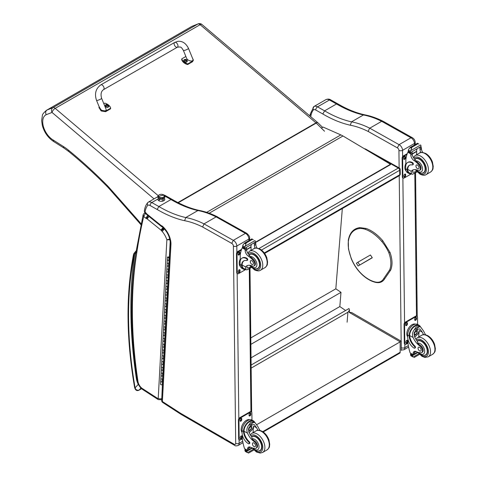 <?xml version="1.0" encoding="UTF-8"?>
<svg xmlns="http://www.w3.org/2000/svg" width="477" height="477" viewBox="0 0 477 477"><rect width="100%" height="100%" fill="white"/><g stroke="black" fill="none" stroke-linecap="round" stroke-linejoin="round"><path stroke-width="0.72" d="M371.595 153.016L398.349 168.041A1.83 1.073 -60.7 0 1 399.261 167.952L365.62 149.057A1.83 1.073 119.3 0 0 364.935 149.039M400.197 169.526A1.83 1.043 179.3 0 1 399.66 170.277L399.714 174.785A1.83 1.043 -0.7 0 0 400.251 174.039L400.197 169.526A1.83 1.83 0 0 0 399.261 167.952M264.288 252.971L399.714 174.785A1.83 1.055 60 0 1 399.332 175.643A1.83 1.83 0 0 0 400.251 174.039M258.91 248.547L398.349 168.041A1.83 1.055 60 0 1 399.66 170.277L261.474 250.055M251.111 365.048L348.979 308.547L349.504 310.175L347.912 312.244L347.101 322.208M251.146 368.107L347.912 312.244M342.325 208.556L335.826 288.818L340.983 292.329L339.833 306.562L345.61 310.491M251.027 357.828L339.833 306.562M250.872 344.352L340.983 292.329M250.795 337.913L335.826 288.818M399.786 353.141L400.167 352.3A1.83 1.055 60 0 1 399.792 353.141L263.215 431.989M256.888 424.572L400.173 341.848L349.057 312.292L351.65 312.548L401.246 341.228L400.173 341.848L400.167 352.3L262.726 431.655M397.347 147.852L399.064 144.656L369.764 128.188L369.103 129.142L368.262 131.497L397.347 147.852A2.015 1.163 60 0 1 398.933 150.374L399.136 167.88M412.241 137.656L383.168 121.307L381.672 121.313L410.971 137.787L399.064 144.656A4.573 2.641 -120 0 1 402.552 150.35A2.564 1.461 179.3 0 1 398.933 150.374M412.217 137.638C414.06 138.688 415.062 140.286 415.211 142.426L415.211 142.426A2.564 1.461 -0.6 0 1 414.459 143.476A4.573 2.641 60 0 0 410.971 137.787L412.271 137.668M381.672 121.313L369.764 128.188A101.19 58.421 -120 0 0 351.525 121.85L363.432 114.975L364.523 114.784C355.872 112.864 346.964 109.215 337.805 103.849L336.518 103.968A125.218 72.295 -120 0 0 363.432 114.975A101.19 58.421 60 0 1 381.654 121.319M310.7 116.662A583.413 336.834 60 0 1 310.998 115.494A24.887 14.37 60 0 1 313.52 109.746A4.758 2.749 60 0 1 315.744 110.014L322.804 113.985A127.782 73.774 -120 0 0 350.273 125.207L351.525 121.85A125.218 72.295 60 0 1 324.61 110.843L336.518 103.968L329.434 99.991A2.564 1.497 -60.7 0 1 330.716 99.866L337.788 103.837M310.998 115.494L310.318 113.848M313.52 109.746C312.781 108.374 312.918 107.307 313.932 106.544L313.932 106.544A7.322 4.227 -120 0 0 313.932 106.544L325.845 99.669A7.322 4.227 60 0 1 325.845 99.669A7.322 4.227 60 0 1 329.434 99.991L317.527 106.866A2.564 1.497 119.3 0 0 315.744 110.014M310.3 113.925L313.932 106.55A7.322 4.227 -120 0 1 317.527 106.866L324.61 110.843L322.804 113.985M313.944 106.538L325.839 99.675C327.621 98.87 329.243 98.936 330.716 99.866M164.16 198.223A3.428 1.956 179.3 0 1 164.792 199.338A3.428 1.956 179.3 0 1 161.387 201.33A3.428 1.956 179.3 0 1 157.935 199.416A3.428 1.956 179.3 0 1 158.024 198.957L158.549 198.295M148.204 202.23L157.672 196.762L148.192 202.236A7.322 4.227 -120 0 0 148.192 202.236L148.186 202.242C147.232 202.958 147.107 203.959 147.804 205.253A4.907 2.832 60 0 1 150.1 205.527L157.166 209.492L158.865 206.535L170.981 199.541L172.197 199.422C181.355 204.794 190.263 208.443 198.927 210.363L197.895 210.548A101.19 58.421 60 0 1 216.117 216.892M216.135 216.886L245.434 233.354A2.415 1.413 -60.7 0 1 246.633 233.235L217.268 216.802L216.135 216.886L204.019 223.88L202.618 227.01L231.703 243.359L233.325 240.348L204.019 223.88A101.19 58.421 -120 0 0 185.786 217.542L197.895 210.548A125.218 72.295 -120 0 1 170.981 199.541L164.869 196.107M245.434 233.354A4.573 2.641 60 0 1 248.922 239.043A2.415 1.377 -0.6 0 0 249.632 238.059L249.632 238.059C249.912 236.83 248.911 235.221 246.627 233.229A2.415 1.503 116 0 0 245.434 233.354L233.325 240.348A4.573 2.641 -120 0 1 236.813 246.037A2.415 1.377 179.3 0 1 233.396 246.066L235.698 443.354A2.158 1.246 60 0 1 234.171 444.254L180.807 413.404A21.376 12.342 60 0 1 179.525 412.599A2.415 1.395 -120 0 0 179.483 412.569L162.383 401.503A2.415 1.306 122.9 0 0 162.782 402.54L179.877 413.613A2.415 1.306 -57.1 0 1 179.483 412.569M170.951 244.433A16.14 9.319 -120 0 0 162.466 226.259L162.615 227.118C167.564 231.983 170.104 237.397 170.247 243.348L170.951 244.433L162.383 401.503A2.415 1.479 -176.9 0 1 161.679 400.382L161.679 400.382A2.415 2.415 0 0 0 162.782 402.54M170.247 243.348L161.679 400.382M162.466 226.259A3.75 2.164 -120 0 0 161.244 225.621A1.109 0.638 60 0 1 161.238 225.615A4.621 2.665 60 0 1 161.059 225.472L147.065 214.149A4.621 2.665 60 0 1 146.797 213.94A0.775 0.447 60 0 1 146.761 213.911A0.775 0.447 60 0 1 146.755 213.905A4.144 2.391 -120 0 0 145.431 212.474L144.352 211.257L145.026 212.879L145.086 212.187A25.037 14.453 60 0 1 147.804 205.253M144.352 211.257C144.71 207.763 145.855 204.871 147.781 202.576L148.186 202.242A7.322 4.227 -120 0 1 151.787 202.558L158.024 198.957M145.431 212.474L146.564 214.435L145.61 213.356M157.166 209.492A127.633 73.691 -120 0 0 184.599 220.708L185.786 217.542A125.218 72.295 60 0 1 158.865 206.535L151.787 202.558A2.415 1.413 119.3 0 0 150.1 205.527M162.615 227.118L161.655 226.635M161.244 225.621L161.93 226.843M161.238 225.615L161.47 226.539M147.065 214.149L147.315 215.085L146.564 214.435M146.797 213.94L146.988 214.835M146.755 213.905L146.558 214.423M144.197 213.231A1.83 1.055 60 0 1 144.221 213.219L143.172 214.656L143.738 216.522L145.396 213.481A1.83 1.055 60 0 0 144.221 213.213L144.936 212.802M136.75 253.013L136.076 251.653C129.81 291.036 130.221 334.127 137.304 380.938A2.415 1.103 -8.7 0 0 137.984 381.558A438.631 253.245 60 0 1 136.75 253.013A583.556 336.917 60 0 1 143.738 216.522L145.759 218.162A3.911 2.26 -120 0 0 146.564 218.681L147.906 215.515M170.176 238.995L166.872 239.782L170.289 239.782M146.564 218.681A1.795 1.037 60 0 1 146.785 218.693A0.894 0.519 60 0 1 147.095 218.86A0.9 0.519 60 0 1 147.143 218.901L160.999 230.117L163.027 227.38M147.143 218.901L149.206 216.188M160.999 230.117A1.115 0.644 60 0 1 161.101 230.206L163.253 227.565M161.101 230.206A0.733 0.423 60 0 1 161.25 230.355L163.76 228.089M161.25 230.355A0.578 0.334 60 0 1 161.435 230.683L164.207 228.698A2.993 1.729 -120 0 0 164.177 228.668M147.81 215.443L145.759 218.162M161.435 230.683A3.709 2.141 -120 0 0 162.198 231.464L164.434 228.882M146.785 218.693L147.989 215.532M147.095 218.86L149.128 216.123M137.06 379.316L136.494 379.364L137.102 379.603M136.523 250.89C135.182 252.238 134.556 253.359 134.639 254.241L135.832 253.186M141.568 388.672L139.153 390.061C137.221 390.603 135.867 389.876 135.104 387.879A1.83 0.805 170.2 0 1 134.597 387.443L134.597 387.443C135.367 390.264 136.833 391.176 138.998 390.192A1.83 1.055 60 0 1 138.998 390.192L141.591 388.689M134.138 255.165A1.83 1.348 -159.6 0 1 133.715 253.782L133.488 254.593A1.83 1.246 11 0 0 133.989 255.69A5.491 3.172 60 0 1 134.138 255.165A7.865 4.543 60 0 1 134.639 254.241A441.046 254.64 -120 0 0 136.494 379.364A15.508 8.956 -120 0 0 138.247 384.379L138.36 384.343M133.989 255.69A388.892 224.53 60 0 0 135.104 387.879L138.247 384.379L138.694 385.005M255.201 242.739L390.46 164.648L390.454 164.273L342.981 135.981L209.182 213.225M342.981 135.981A29.282 16.904 60 0 0 340.834 134.902L323.15 127.103L321.373 128.128M390.454 164.273L254.873 242.554L255.422 242.865L254.646 242.662M322.631 127.407L317.938 122.804A3.661 1.3 134.4 0 0 316.227 123.09L324.533 131.229M192.189 26.223L191.492 26.581A18.609 10.744 60 0 1 191.992 26.324L197.883 24.005A3.661 2.975 -111.5 0 1 198.211 23.85L191.992 26.324L47.056 110.002C45.583 111.099 45.291 112.673 46.168 114.73L52.023 112.429A3.661 2.975 -111.5 0 1 52.947 107.683L47.056 110.002A18.609 10.744 -120 0 0 46.555 110.259C43.651 112.757 42.256 114.522 42.37 115.541L41.636 120.717L42.358 125.624C44.385 132.642 48.207 137.972 53.823 141.627L64.085 148.144A3.661 2.003 -57.6 0 1 63.459 146.552L53.138 139.994L53.794 141.609M317.938 122.804A3.661 3.661 0 0 0 317.742 122.625L201.914 24.464A3.661 1.574 130.3 0 0 200.137 24.685L315.965 122.851A3.661 1.574 -49.7 0 1 317.742 122.625A3.661 1.574 -49.7 0 1 317.843 122.732M197.883 24.005A3.661 2.111 60 0 1 200.137 24.685L55.201 108.362A3.661 2.111 -120 0 0 52.947 107.683L197.883 24.005M158.137 195.6L55.201 108.362A3.661 1.574 130.3 0 0 52.023 112.429L154.023 198.867M141.085 223.785L139.171 221.543L138.992 222.443L109.09 188.588A3.661 0.99 -41.5 0 1 109.245 187.658A32.943 19.02 -120 0 0 107.408 185.69A359.741 207.698 -120 0 0 68.569 150.243A47.581 27.469 -120 0 0 63.459 146.552M411.132 173.837A8.3 4.859 -60.7 0 1 408.974 173.503A8.3 4.859 -60.7 0 1 407.197 170.164L407.74 169.854A7.531 4.406 -60.7 0 0 409.355 172.835L412.492 174.296L416.94 171.726M411.418 173.998L411.18 171.291A12.76 7.364 60 0 1 412.414 170.217A12.76 7.364 60 0 1 417.822 170.349A4.031 2.331 60 0 0 419.533 170.39A4.031 2.331 60 0 0 418.484 164.356L419.152 163.969A4.031 2.331 60 0 1 420.207 170.003L419.533 170.39M413.183 169.872A12.76 7.364 -120 0 0 412.629 170.45L412.617 172.316L415.151 171.929L416.343 171.052M407.197 170.164L407.185 169.663A10.375 5.986 -120 0 1 409.326 165.31A10.375 5.986 -120 0 1 412.247 164.935A1.151 0.662 -120 0 0 412.569 164.893A1.151 0.662 -120 0 0 412.742 163.963A1.151 0.662 -120 0 0 411.985 162.949A8.98 5.187 -120 0 0 407.579 162.556A8.98 5.187 -120 0 0 405.718 166.765L405.742 168.852A8.3 4.859 119.3 0 0 407.549 172.704L408.974 173.503M412.492 174.296L417.077 171.869M405.897 165.048L405.838 159.95A38.905 22.461 60 0 1 407.835 152.246L408.211 151.775M418.484 164.356A20.177 11.651 60 0 0 413.911 160.451A4.704 2.719 60 0 1 410.822 155.114A25.937 14.972 60 0 1 410.78 153.904A0.912 0.555 -59 0 1 410.78 153.856L410.804 152.431M410.78 153.856L412.229 153.022A0.865 0.501 -120 0 0 411.669 152.008M410.19 152.861L408.127 151.459A3.083 1.777 -120 0 0 408.211 151.06L408.55 149.432L410.244 147.471L411.562 147.476L411.681 148.275L410.739 150.66L420.636 144.948L421.012 145.873A3.083 1.777 -120 0 0 421.108 146.367L410.19 152.861L421.108 146.367M417.482 143.291L418.919 144.096M407.579 162.556L408.121 162.24A8.98 5.187 60 0 1 412.527 162.639A1.151 0.662 60 0 1 413.285 163.647A1.151 0.662 60 0 1 413.112 164.577L412.569 164.893M407.74 169.854L407.728 169.353A10.375 5.986 60 0 1 409.606 165.167M412.265 154.065L416.761 151.465A49.179 28.393 -120 0 0 416.606 154.745M416.433 151.281L416.761 151.465M412.247 153.809L416.403 151.406A34.875 20.135 -120 0 1 417.047 148.902M412.229 153.022A25.937 14.972 -120 0 0 412.277 154.28A4.704 2.719 -120 0 0 414.972 159.33L415.813 160.934A20.177 11.651 60 0 1 419.152 163.969M408.211 151.06L410.142 152.145L410.739 150.66M405.474 164.392L405.873 163.349M410.142 152.145A3.083 1.777 -120 0 0 410.238 152.646M417.512 143.243L409.94 147.62L411.681 148.275M420.851 152.533A4.704 2.719 -120 0 1 420.028 149.802A25.937 14.972 -120 0 1 419.981 148.544L421.429 147.709A0.912 0.519 -62.5 0 1 421.429 147.751A25.937 14.972 -120 0 0 421.477 148.961A4.704 2.719 -120 0 0 422.747 152.443M421.429 147.709L420.285 147.029M419.981 148.544A0.865 0.501 -120 0 0 419.42 147.53M406.118 170.975A7.531 4.406 -60.7 0 1 404.86 167.737A7.531 4.406 -60.7 0 1 405.879 163.414M411.275 173.914L404.174 178.016A1.83 1.073 -60.7 0 1 403.262 178.106A1.83 1.073 -60.7 0 1 402.862 177.259L402.642 158.453A1.83 1.073 -60.7 0 1 403.918 156.206L406.97 154.441M405.683 174.683L405.688 175.435A1.258 0.733 -60.7 0 1 405.152 176.705A1.258 0.733 -60.7 0 1 404.186 177.05A1.258 0.733 -60.7 0 1 403.912 176.466L403.9 175.715A1.258 0.733 -60.7 0 1 404.436 174.445A1.258 0.733 -60.7 0 1 405.408 174.099A1.258 0.733 -60.7 0 1 405.683 174.683L405.164 174.391L405.17 175.148A1.258 0.733 -60.7 0 1 403.977 176.812M405.474 157.011L405.486 157.762A1.258 0.733 -60.7 0 1 404.949 159.032A1.258 0.733 -60.7 0 1 403.977 159.372A1.258 0.733 -60.7 0 1 403.703 158.787L403.697 158.036A1.258 0.733 -60.7 0 1 404.228 156.766A1.258 0.733 -60.7 0 1 405.2 156.426A1.258 0.733 -60.7 0 1 405.474 157.011L404.955 156.718L404.967 157.47A1.258 0.733 -60.7 0 1 403.769 159.133M403.262 178.106L402.743 177.82A1.83 1.073 -60.7 0 1 402.344 176.967L402.123 158.167A1.83 1.073 -60.7 0 1 403.399 155.913L407.233 153.701M405.098 174.051A1.258 0.733 -60.7 0 1 405.164 174.391M404.89 156.373A1.258 0.733 -60.7 0 1 404.955 156.718M421.823 173.187A8.234 4.752 -120 0 0 423.725 172.823A8.234 4.752 -120 0 0 423.725 163.313A8.234 4.752 -120 0 0 415.491 158.561A8.234 4.752 -120 0 0 414.769 159.163M417.47 165.108A2.194 1.27 -120 0 0 416.391 165.012A2.194 1.27 -120 0 0 416.391 167.546A2.194 1.27 -120 0 0 418.591 168.816A2.194 1.27 -120 0 0 418.925 167.039A2.194 1.27 -120 0 0 417.47 165.108M423.588 334.657A12.76 7.364 60 0 1 422.318 332.195L419.927 328.975L416.981 329.136L414.406 332.314L414.567 336.673A12.76 7.364 60 0 0 417.387 341.401L417.769 343.196A12.76 7.364 60 0 0 420.547 345.587L419.873 345.974A12.76 7.364 60 0 1 413.118 337.507C412.045 334.675 412.444 332.081 414.304 329.72L416.135 326.983L419.527 326.703L414.304 329.72M419.527 326.703L420.738 327.079L423.773 331.36A12.76 7.364 -120 0 0 425.669 334.818M407.996 343.148L406.112 344.239A1.83 1.073 -60.7 0 1 405.2 344.328A1.83 1.073 -60.7 0 1 404.8 343.482L404.579 324.676A1.83 1.073 -60.7 0 1 405.855 322.422L416.212 316.448A1.83 1.073 -60.7 0 1 417.125 316.358A1.83 1.073 -60.7 0 1 417.524 317.205L417.608 324.443A8.3 4.859 119.3 0 0 411.216 326.697A8.3 4.859 119.3 0 0 407.68 335.075L407.704 337.161A8.98 5.187 -120 0 0 414.143 348.115A1.151 0.662 -120 0 0 414.71 348.162A1.151 0.662 -120 0 0 414.364 346.397A10.375 5.986 -120 0 1 409.123 335.886L407.68 335.075M414.71 348.162L415.252 347.846A1.151 0.662 60 0 0 414.907 346.087A10.375 5.986 60 0 1 409.665 335.569L409.665 335.033L409.123 335.349L409.123 335.886M409.123 335.349A8.3 4.859 -60.7 0 1 412.849 327.282A8.3 4.859 -60.7 0 1 419.044 325.248A8.3 4.859 -60.7 0 1 420.452 326.918M414.948 351.293A4.704 2.719 60 0 0 414.591 352.658A25.937 14.972 60 0 0 414.573 353.88A0.865 0.501 60 0 1 414.394 354.28L413.148 355.001L410.178 353.016A38.905 22.461 60 0 1 407.972 342.957L407.924 339.105M418.878 353.737L413.148 357.046L412.522 355.979A3.083 1.777 60 0 1 412.605 355.586L410.542 354.184L411.108 353.856M410.542 354.184L410.494 354.399A3.083 1.777 60 0 1 410.59 354.894L410.959 355.818L413.148 357.046M409.665 335.033A7.531 4.406 -60.7 0 1 413.064 327.747A7.531 4.406 -60.7 0 1 418.669 325.922L420.738 327.079M418.74 336.965A49.179 28.393 60 0 1 419.355 330.525L417.798 334.127L414.746 337.066M417.411 328.915A5.485 3.208 -60.7 0 1 417.125 331.527M415.276 334.818A5.485 3.208 -60.7 0 1 414.257 335.778M416.123 329.762A3.661 2.141 -60.7 0 1 416.135 330.68M416.027 351.525L414.614 352.342M407.418 330.615L407.895 329.47M419.873 345.974A4.031 2.331 60 0 1 422.318 349.534A4.031 2.331 60 0 1 421.662 352.616A4.031 2.331 60 0 1 420.678 352.789A20.177 11.651 60 0 1 416.141 351.579A4.704 2.719 60 0 0 414.114 351.513A4.704 2.719 60 0 0 413.142 353.493A25.937 14.972 60 0 0 413.124 354.673A0.912 0.555 -58.8 0 0 413.124 354.715L414.573 353.88M407.704 336.84A7.531 4.406 -60.7 0 1 408.491 328.361A7.531 4.406 -60.7 0 1 415.401 324.127M405.2 344.328L404.681 344.036A1.83 1.073 -60.7 0 1 404.281 343.19L404.061 324.384A1.83 1.073 -60.7 0 1 405.343 322.136L415.694 316.156A1.83 1.073 -60.7 0 1 416.606 316.066L417.125 316.358M414.704 319.781L414.692 319.03A1.258 0.733 -60.7 0 1 415.228 317.76A1.258 0.733 -60.7 0 1 416.2 317.414A1.258 0.733 -60.7 0 1 416.475 317.998L416.481 318.749A1.258 0.733 -60.7 0 1 415.944 320.019A1.258 0.733 -60.7 0 1 414.978 320.365A1.258 0.733 -60.7 0 1 414.704 319.781M405.641 325.01L405.635 324.259A1.258 0.733 -60.7 0 1 406.171 322.989A1.258 0.733 -60.7 0 1 407.137 322.649A1.258 0.733 -60.7 0 1 407.412 323.227L407.424 323.984A1.258 0.733 -60.7 0 1 406.887 325.248A1.258 0.733 -60.7 0 1 405.915 325.594A1.258 0.733 -60.7 0 1 405.641 325.01M405.849 342.683L405.844 341.931A1.258 0.733 -60.7 0 1 406.374 340.661A1.258 0.733 -60.7 0 1 407.346 340.322A1.258 0.733 -60.7 0 1 407.62 340.906L407.626 341.657A1.258 0.733 -60.7 0 1 407.096 342.927A1.258 0.733 -60.7 0 1 406.124 343.267A1.258 0.733 -60.7 0 1 405.849 342.683M415.89 317.366A1.258 0.733 -60.7 0 1 415.956 317.712L415.962 318.463A1.258 0.733 -60.7 0 1 414.769 320.127M406.827 322.595A1.258 0.733 -60.7 0 1 406.899 322.941L406.905 323.692A1.258 0.733 -60.7 0 1 405.712 325.356M407.036 340.268A1.258 0.733 -60.7 0 1 407.102 340.614L407.114 341.365A1.258 0.733 -60.7 0 1 405.915 343.029M414.525 333.173A1.729 1.014 119.3 0 0 415.324 331.742M414.459 333.62A1.729 1.014 119.3 0 0 414.835 334.389A1.729 1.014 119.3 0 0 416.564 333.375A1.729 1.014 119.3 0 0 416.528 331.372A1.729 1.014 119.3 0 0 415.682 331.455M414.459 333.703A1.872 1.097 119.3 0 0 415.813 334.466A1.872 1.097 119.3 0 0 417.107 332.147A1.872 1.097 119.3 0 0 415.729 331.42A1.872 1.097 119.3 0 0 414.459 333.679A1.872 1.097 119.3 0 0 414.459 333.703M414.37 333.757A1.997 1.169 119.3 0 0 415.843 334.556A1.997 1.169 119.3 0 0 417.196 332.147A1.997 1.169 119.3 0 0 415.771 331.288A1.997 1.169 119.3 0 0 414.37 333.757M417.196 332.087A2.147 1.252 119.3 0 0 417.196 332.028A2.147 1.252 119.3 0 0 416.731 331.014A2.147 1.252 119.3 0 0 415.079 331.593A2.147 1.252 119.3 0 0 414.167 333.757A2.147 1.252 119.3 0 0 414.632 334.753A2.147 1.252 119.3 0 0 415.741 334.615A2.147 1.252 119.3 0 0 415.795 334.586M417.166 341.109A8.234 4.752 60 0 1 417.619 340.787A8.234 4.752 60 0 1 421.656 341.144A8.234 4.752 60 0 1 427.1 348.401A8.234 4.752 60 0 1 425.854 355.049A8.234 4.752 60 0 1 423.952 355.413M420.547 345.587A4.031 2.331 60 0 1 422.992 349.146A4.031 2.331 60 0 1 422.336 352.229L421.662 352.616M419.641 350.941A2.194 1.27 -120 0 0 420.714 351.042A2.194 1.27 -120 0 0 420.714 348.502A2.194 1.27 -120 0 0 418.52 347.238A2.194 1.27 -120 0 0 418.186 349.009A2.194 1.27 -120 0 0 419.641 350.941M245.494 269.463A8.3 4.859 -60.7 0 1 243.336 269.135A8.3 4.859 -60.7 0 1 241.553 265.796L242.101 265.48A7.531 4.406 -60.7 0 0 243.711 268.468L246.853 269.922L251.301 267.353M245.78 269.624L245.542 266.917A12.76 7.364 60 0 1 246.776 265.85A12.76 7.364 60 0 1 252.184 265.981A4.031 2.331 60 0 0 253.895 266.023A4.031 2.331 60 0 0 252.84 259.989L253.514 259.595A4.031 2.331 60 0 1 254.569 265.635L253.895 266.023M247.545 265.504A12.76 7.364 -120 0 0 246.991 266.083L246.979 267.949L249.507 267.561L250.705 266.679M241.553 265.796L241.547 265.295A10.375 5.986 -120 0 1 243.687 260.943A10.375 5.986 -120 0 1 246.603 260.561A1.151 0.662 -120 0 0 246.931 260.52A1.151 0.662 -120 0 0 247.104 259.595A1.151 0.662 -120 0 0 246.347 258.582A8.98 5.187 -120 0 0 241.94 258.188A8.98 5.187 -120 0 0 240.08 262.398L240.104 264.485A8.3 4.859 119.3 0 0 241.911 268.336L243.336 269.135M246.853 269.922L251.439 267.496M240.259 260.675L240.199 255.583A38.905 22.461 60 0 1 242.197 247.879L242.572 247.408M252.84 259.989A20.177 11.651 60 0 0 248.273 256.083A4.704 2.719 60 0 1 245.184 250.747A25.937 14.972 60 0 1 245.142 249.531A0.912 0.555 -59 0 1 245.142 249.489L245.166 248.064M245.142 249.489L246.591 248.654A0.865 0.501 -120 0 0 246.031 247.635M244.552 248.487L242.483 247.086A3.083 1.777 -120 0 0 242.572 246.692L242.912 245.065L244.6 243.097L245.923 243.109L246.043 243.908L245.1 246.293L254.998 240.575L255.374 241.505A3.083 1.777 -120 0 0 255.469 242L244.552 248.487L255.469 242M251.838 238.923L253.281 239.728M241.94 258.188L242.483 257.872A8.98 5.187 60 0 1 246.889 258.266A1.151 0.662 60 0 1 247.646 259.279A1.151 0.662 60 0 1 247.474 260.209L246.931 260.52M242.101 265.48L242.089 264.979A10.375 5.986 60 0 1 243.968 260.8M246.621 249.698L251.123 247.098A49.179 28.393 -120 0 0 250.968 250.377M250.789 246.913L251.123 247.098M246.609 249.435L250.765 247.038A34.875 20.135 -120 0 1 251.409 244.534M246.591 248.654A25.937 14.972 -120 0 0 246.633 249.906A4.704 2.719 -120 0 0 249.334 254.962L250.175 256.566A20.177 11.651 60 0 1 253.514 259.595M242.572 246.692L244.504 247.778L245.1 246.293M239.836 260.025L240.235 258.981M244.504 247.778A3.083 1.777 -120 0 0 244.6 248.273M251.874 238.876L244.302 243.246L246.043 243.908M255.207 248.165A4.704 2.719 -120 0 1 254.39 245.434A25.937 14.972 -120 0 1 254.342 244.176L255.791 243.342A0.912 0.519 -62.5 0 1 255.791 243.383A25.937 14.972 -120 0 0 255.839 244.594A4.704 2.719 -120 0 0 257.109 248.076M255.791 243.342L255.422 242.865M254.342 244.176A0.865 0.501 -120 0 0 253.782 243.163M240.48 266.607A7.531 4.406 -60.7 0 1 239.221 263.37A7.531 4.406 -60.7 0 1 240.235 259.047M245.637 269.547L238.536 273.649A1.83 1.073 -60.7 0 1 237.618 273.738A1.83 1.073 -60.7 0 1 237.224 272.892L237.003 254.086A1.83 1.073 -60.7 0 1 238.279 251.838L241.332 250.073M240.044 270.316L240.05 271.067A1.258 0.733 -60.7 0 1 239.514 272.337A1.258 0.733 -60.7 0 1 238.542 272.677A1.258 0.733 -60.7 0 1 238.273 272.093L238.261 271.341A1.258 0.733 -60.7 0 1 238.798 270.071A1.258 0.733 -60.7 0 1 239.77 269.732A1.258 0.733 -60.7 0 1 240.044 270.316L239.526 270.024L239.532 270.775A1.258 0.733 -60.7 0 1 238.339 272.439M239.836 252.643L239.842 253.394A1.258 0.733 -60.7 0 1 239.311 254.664A1.258 0.733 -60.7 0 1 238.339 255.004A1.258 0.733 -60.7 0 1 238.065 254.42L238.059 253.669A1.258 0.733 -60.7 0 1 238.589 252.399A1.258 0.733 -60.7 0 1 239.561 252.059A1.258 0.733 -60.7 0 1 239.836 252.643L239.317 252.351L239.329 253.102A1.258 0.733 -60.7 0 1 238.13 254.766M237.618 273.738L237.105 273.446A1.83 1.073 -60.7 0 1 236.705 272.6L236.485 253.794A1.83 1.073 -60.7 0 1 237.761 251.546L241.589 249.334M239.454 269.678A1.258 0.733 -60.7 0 1 239.526 270.024M239.251 252.005A1.258 0.733 -60.7 0 1 239.317 252.351M256.185 268.819A8.234 4.752 -120 0 0 258.087 268.456A8.234 4.752 -120 0 0 258.087 258.945A8.234 4.752 -120 0 0 249.853 254.187A8.234 4.752 -120 0 0 249.125 254.79M251.832 260.74A2.194 1.27 -120 0 0 250.753 260.645A2.194 1.27 -120 0 0 250.753 263.179A2.194 1.27 -120 0 0 252.953 264.449A2.194 1.27 -120 0 0 253.281 262.672A2.194 1.27 -120 0 0 251.832 260.74M257.95 430.29A12.76 7.364 60 0 1 256.68 427.827L254.283 424.608L251.343 424.768L248.767 427.941L248.928 432.299A12.76 7.364 60 0 0 251.749 437.033L252.13 438.828A12.76 7.364 60 0 0 254.909 441.219L254.235 441.607A12.76 7.364 60 0 1 247.48 433.14C246.406 430.308 246.8 427.714 248.666 425.353L250.497 422.616L253.889 422.336L248.666 425.353M253.889 422.336L255.094 422.711L258.129 426.987A12.76 7.364 -120 0 0 260.031 430.451M249.066 443.795L249.614 443.479A1.151 0.662 60 0 0 249.268 441.72A10.375 5.986 60 0 1 244.027 431.202L244.027 430.665L243.485 430.975A8.3 4.859 -60.7 0 1 247.211 422.914A8.3 4.859 -60.7 0 1 253.406 420.881L251.975 420.076A8.3 4.859 119.3 0 0 245.572 422.33A8.3 4.859 119.3 0 0 242.042 430.707L242.066 432.794A8.98 5.187 -120 0 0 248.505 443.741A1.151 0.662 -120 0 0 249.066 443.795A1.151 0.662 -120 0 0 248.726 442.03A10.375 5.986 -120 0 1 243.485 431.512L242.042 430.707M243.485 430.975L243.485 431.512M253.406 420.881A8.3 4.859 -60.7 0 1 254.807 422.55M249.31 446.925A4.704 2.719 60 0 0 248.952 448.291A25.937 14.972 60 0 0 248.934 449.507A0.865 0.501 60 0 1 248.755 449.912L247.509 450.628L244.534 448.648A38.905 22.461 60 0 1 242.334 438.584L242.286 434.738M253.233 449.37L247.509 452.679L246.883 451.612A3.083 1.777 60 0 1 246.967 451.218L244.898 449.811L245.47 449.483M244.898 449.811L244.85 450.026A3.083 1.777 60 0 1 244.951 450.526L245.321 451.451L247.509 452.679M244.027 430.665A7.531 4.406 -60.7 0 1 247.426 423.379A7.531 4.406 -60.7 0 1 253.031 421.549L255.094 422.711M253.096 432.597A49.179 28.393 60 0 1 253.716 426.158L252.16 429.759L249.107 432.699M251.773 424.548A5.485 3.208 -60.7 0 1 251.486 427.153M249.632 430.451A5.485 3.208 -60.7 0 1 248.618 431.411M250.485 425.389A3.661 2.141 -60.7 0 1 250.497 426.307M250.389 447.158L248.976 447.975M241.773 426.241L242.256 425.102M254.235 441.607A4.031 2.331 60 0 1 256.68 445.166A4.031 2.331 60 0 1 256.024 448.249A4.031 2.331 60 0 1 255.04 448.422A20.177 11.651 60 0 1 250.503 447.211A4.704 2.719 60 0 0 248.469 447.146A4.704 2.719 60 0 0 247.497 449.125A25.937 14.972 60 0 0 247.48 450.3A0.912 0.555 -58.8 0 0 247.485 450.348L248.934 449.507M242.066 432.472A7.531 4.406 -60.7 0 1 242.853 423.993A7.531 4.406 -60.7 0 1 249.757 419.76M242.352 438.78L240.474 439.866A1.83 1.073 -60.7 0 1 239.561 439.961L239.043 439.669A1.83 1.073 -60.7 0 1 238.643 438.822L238.422 420.016A1.83 1.073 -60.7 0 1 239.698 417.763L250.055 411.788A1.83 1.073 -60.7 0 1 250.968 411.699L251.486 411.985A1.83 1.073 -60.7 0 1 251.88 412.838L251.969 420.07M239.561 439.961A1.83 1.073 -60.7 0 1 239.162 439.108L238.941 420.309A1.83 1.073 -60.7 0 1 240.217 418.055L250.568 412.08A1.83 1.073 -60.7 0 1 251.486 411.985M249.06 415.407L249.054 414.656A1.258 0.733 -60.7 0 1 249.59 413.386A1.258 0.733 -60.7 0 1 250.562 413.046A1.258 0.733 -60.7 0 1 250.83 413.631L250.842 414.382A1.258 0.733 -60.7 0 1 250.306 415.652A1.258 0.733 -60.7 0 1 249.334 415.992A1.258 0.733 -60.7 0 1 249.06 415.407M240.003 420.642L239.997 419.885A1.258 0.733 -60.7 0 1 240.533 418.621A1.258 0.733 -60.7 0 1 241.499 418.275A1.258 0.733 -60.7 0 1 241.773 418.86L241.785 419.611A1.258 0.733 -60.7 0 1 241.249 420.881A1.258 0.733 -60.7 0 1 240.277 421.221A1.258 0.733 -60.7 0 1 240.003 420.642M240.211 438.315L240.199 437.564A1.258 0.733 -60.7 0 1 240.736 436.294A1.258 0.733 -60.7 0 1 241.708 435.954A1.258 0.733 -60.7 0 1 241.982 436.538L241.988 437.29A1.258 0.733 -60.7 0 1 241.451 438.56A1.258 0.733 -60.7 0 1 240.486 438.9A1.258 0.733 -60.7 0 1 240.211 438.315M250.246 412.993A1.258 0.733 -60.7 0 1 250.318 413.338L250.324 414.09A1.258 0.733 -60.7 0 1 249.131 415.753M241.189 418.228A1.258 0.733 -60.7 0 1 241.255 418.567L241.267 419.325A1.258 0.733 -60.7 0 1 240.068 420.982M241.398 435.9A1.258 0.733 -60.7 0 1 241.463 436.246L241.469 436.998A1.258 0.733 -60.7 0 1 240.277 438.661M248.887 428.799A1.729 1.014 119.3 0 0 249.686 427.374M248.821 429.252A1.729 1.014 119.3 0 0 249.197 430.015A1.729 1.014 119.3 0 0 250.926 429.008A1.729 1.014 119.3 0 0 250.89 427.004A1.729 1.014 119.3 0 0 250.037 427.082M248.821 429.336A1.872 1.097 119.3 0 0 250.175 430.099A1.872 1.097 119.3 0 0 251.468 427.78A1.872 1.097 119.3 0 0 250.091 427.052A1.872 1.097 119.3 0 0 248.821 429.312A1.872 1.097 119.3 0 0 248.821 429.336M248.732 429.383A1.997 1.169 119.3 0 0 250.204 430.188A1.997 1.169 119.3 0 0 251.558 427.774A1.997 1.169 119.3 0 0 250.133 426.921A1.997 1.169 119.3 0 0 248.732 429.383M251.558 427.72A2.147 1.252 119.3 0 0 251.558 427.66A2.147 1.252 119.3 0 0 251.093 426.641A2.147 1.252 119.3 0 0 249.435 427.225A2.147 1.252 119.3 0 0 248.523 429.389A2.147 1.252 119.3 0 0 248.994 430.379A2.147 1.252 119.3 0 0 250.103 430.248A2.147 1.252 119.3 0 0 250.151 430.218M251.528 436.741A8.234 4.752 60 0 1 251.975 436.413A8.234 4.752 60 0 1 256.018 436.777A8.234 4.752 60 0 1 261.462 444.027A8.234 4.752 60 0 1 260.215 450.682A8.234 4.752 60 0 1 258.313 451.045M254.909 441.219A4.031 2.331 60 0 1 257.353 444.773A4.031 2.331 60 0 1 256.692 447.861L256.024 448.249M253.997 446.573A2.194 1.27 -120 0 0 255.076 446.669A2.194 1.27 -120 0 0 255.076 444.135A2.194 1.27 -120 0 0 252.882 442.865A2.194 1.27 -120 0 0 252.548 444.642A2.194 1.27 -120 0 0 253.997 446.573M100.778 84.888L174.677 42.423A2.743 1.58 60.1 0 1 175.023 42.304A2.743 1.58 60.1 0 1 177.563 44.289A2.743 1.58 60.1 0 1 177.414 47.181A2.743 1.58 60.1 0 1 177.068 47.301A2.743 1.58 60.1 0 1 174.528 45.315A2.743 1.58 60.1 0 1 174.677 42.423A2.743 1.58 60.1 0 1 175.023 42.304A2.743 1.58 60.1 0 1 177.563 44.289A2.743 1.58 60.1 0 1 177.414 47.181L103.515 89.652A2.743 1.58 60.1 0 0 103.664 86.76A2.743 1.58 60.1 0 0 101.124 84.775A2.743 1.58 60.1 0 0 100.778 84.888C95.752 88.603 94.333 93.76 96.527 100.355A2.743 0.507 -22.2 0 0 97.123 100.438A2.743 0.507 -22.2 0 0 100.033 99.443A2.743 0.507 -22.2 0 0 101.607 98.28L105.948 108.899C107.408 112.119 100.826 111.23 99.669 108.046L96.527 100.355M103.807 103.652L104.69 103.145A7.549 5.235 -167.1 0 1 110.652 108.213L105.793 111.01L101.303 110.336L99.138 106.747M99.097 106.89L98.948 107.534L101.154 110.974L105.644 111.654L110.509 108.857L110.652 108.213M192.207 57.484L193.388 60.138L192.66 61.092L187.795 63.888A7.549 5.235 -167.1 0 1 181.832 58.814L185.869 56.495M183.395 50.443L186.537 58.128C187.694 61.312 194.276 62.207 192.815 58.981L188.475 48.362A2.743 0.507 157.8 0 1 186.125 49.87A2.743 0.507 157.8 0 1 183.395 50.443C180.711 46.042 180.837 47.67 180.109 46.949L177.414 47.181M181.832 58.814L181.683 59.458A7.549 5.235 12.9 0 0 187.652 64.526L192.511 61.736L193.388 60.138M187.795 63.888L187.652 64.526M108.798 106.335A1.801 1.252 -167.1 0 1 108.78 106.454A1.801 1.252 -167.1 0 1 106.747 107.271A1.801 1.252 -167.1 0 1 105.268 105.65A1.801 1.252 -167.1 0 1 105.304 105.53M105.912 104.678A1.735 1.204 -167.1 0 1 106.514 104.481L106.514 104.481A1.735 1.204 -167.1 0 1 108.166 104.857L108.166 104.857A1.735 1.204 -167.1 0 1 108.404 106.639A1.735 1.204 -167.1 0 1 105.93 106.443A1.735 1.204 -167.1 0 1 105.912 104.678M107.742 105.864A0.888 0.614 -167.1 0 0 107.88 105.781L107.933 105.805A2.337 1.485 -116.3 0 0 107.647 105.423L107.653 105.071A2.337 0.859 -46.4 0 1 107.945 104.976A0.96 0.662 12.9 0 0 107.79 104.845A2.337 1.151 126.8 0 0 107.474 104.916L106.979 104.857A2.337 1.491 -116.7 0 0 106.621 104.696L106.663 104.755A0.888 0.614 -167.1 0 0 106.538 104.821M107.575 105.65L107.653 105.071M106.621 104.696A0.96 0.662 12.9 0 0 106.46 104.785A2.337 1.198 57.2 0 1 106.8 104.964L106.788 105.31A2.337 1.145 126.5 0 0 106.449 105.62A0.96 0.662 12.9 0 0 106.604 105.751A2.337 0.871 -46.1 0 1 106.967 105.465L107.462 105.524A2.337 1.204 56.8 0 1 107.772 105.9A0.96 0.662 12.9 0 0 107.933 105.805M106.8 104.964L106.747 105.632M107.504 105.381L106.806 105.423M106.723 105.477L106.711 105.894M187.234 61.259A1.801 1.252 -167.1 0 1 187.217 61.378A1.801 1.252 -167.1 0 1 185.183 62.195A1.801 1.252 -167.1 0 1 183.711 60.573A1.801 1.252 -167.1 0 1 183.746 60.46M184.355 59.607A1.735 1.204 -167.1 0 1 184.957 59.404L184.957 59.404A1.735 1.204 -167.1 0 1 186.602 59.786L186.602 59.786A1.735 1.204 -167.1 0 1 186.841 61.563A1.735 1.204 -167.1 0 1 184.372 61.372A1.735 1.204 -167.1 0 1 184.355 59.607M186.185 60.788A0.888 0.614 -167.1 0 0 186.316 60.71L186.37 60.728A2.337 1.485 -116.3 0 0 186.084 60.346L186.09 59.995A2.337 0.859 -46.4 0 1 186.388 59.899A0.96 0.662 12.9 0 0 186.233 59.768A2.337 1.151 126.8 0 0 185.917 59.846L185.422 59.78A2.337 1.491 -116.7 0 0 185.064 59.619L185.106 59.679A0.888 0.614 -167.1 0 0 184.981 59.744M186.012 60.579L186.09 59.995M185.064 59.619A0.96 0.662 12.9 0 0 184.903 59.714A2.337 1.198 57.2 0 1 185.237 59.887L185.231 60.239A2.337 1.145 126.5 0 0 184.885 60.543A0.96 0.662 12.9 0 0 185.04 60.674A2.337 0.871 -46.1 0 1 185.41 60.388L185.905 60.454A2.337 1.204 56.8 0 1 186.209 60.823A0.96 0.662 12.9 0 0 186.37 60.728M185.237 59.887L185.189 60.555M185.947 60.311L185.249 60.352M185.159 60.4L185.154 60.817M159.068 198.605L159.085 200.441A2.29 1.3 -0.7 0 0 159.276 200.942A2.29 1.3 179.3 0 1 159.085 200.441A2.29 1.3 179.3 0 1 160.469 199.225M162.252 199.064A2.29 1.3 179.3 0 1 159.95 198.915A2.29 1.3 179.3 0 0 162.252 199.064L162.275 201.252L162.252 199.064A2.29 1.3 179.3 0 0 162.764 198.885A2.29 1.3 179.3 0 1 162.252 199.064M162.55 197.877A3.089 1.759 179.3 0 1 159.246 197.591A3.089 1.759 179.3 0 1 158.388 195.755A3.089 1.759 -0.7 0 0 159.246 197.591A3.089 1.759 -0.7 0 0 162.55 197.877A3.089 1.759 -0.7 0 0 164.249 195.683A3.089 1.759 179.3 0 1 162.55 197.877L162.693 198.903L162.55 197.877M162.502 197.544A2.969 1.693 179.3 0 1 158.352 196.029A2.969 1.693 179.3 0 1 160.147 194.449A2.969 1.693 179.3 0 1 164.297 195.964A2.969 1.693 179.3 0 1 162.502 197.544L162.502 197.544M158.364 196.172A2.969 1.693 -0.7 0 0 158.352 196.309A2.969 1.693 -0.7 0 0 162.502 197.818A2.969 1.693 -0.7 0 0 164.297 196.238A2.969 1.693 -0.7 0 0 164.285 196.101A2.969 1.693 179.3 0 1 161.345 197.967A2.969 1.693 179.3 0 1 158.364 196.172M158.597 196.691A9.152 6.928 -37.3 0 1 164.052 195.308A2.969 1.693 -0.7 0 0 160.147 194.449A2.969 1.693 -0.7 0 0 158.597 196.691A2.969 1.693 -0.7 0 0 162.502 197.544A2.969 1.693 -0.7 0 0 164.052 195.308A9.152 6.928 142.7 0 0 158.597 196.691M163.486 200.895A2.29 1.3 -0.7 0 0 163.665 200.388A2.29 1.3 179.3 0 1 163.486 200.895M168.763 265.749A0.876 0.537 -176.9 0 1 167.856 266.238A0.876 0.537 -176.9 0 1 167.01 265.653A0.876 0.537 3.1 0 0 167.534 266.184A0.876 0.537 3.1 0 0 168.506 266.1L169.019 265.802M168.864 268.694L168.345 268.992A0.876 0.537 -176.9 0 1 167.379 269.076A0.876 0.537 -176.9 0 1 166.849 268.545A0.876 0.537 3.1 0 0 167.701 269.129A0.876 0.537 3.1 0 0 168.608 268.64L168.751 265.963M168.614 268.462L168.792 265.933M168.131 277.316A0.876 0.537 -176.9 0 1 167.224 277.805A0.876 0.537 -176.9 0 1 166.378 277.22A0.876 0.537 3.1 0 0 166.902 277.751A0.876 0.537 3.1 0 0 167.874 277.668L168.387 277.375M168.232 280.267L167.719 280.559A0.876 0.537 -176.9 0 1 166.747 280.643A0.876 0.537 -176.9 0 1 166.223 280.112A0.876 0.537 3.1 0 0 167.069 280.697A0.876 0.537 3.1 0 0 167.976 280.208L168.119 277.531M167.982 280.029L168.166 277.501M167.499 288.883A0.876 0.537 -176.9 0 1 166.592 289.372A0.876 0.537 -176.9 0 1 165.746 288.788A0.876 0.537 3.1 0 0 166.276 289.318A0.876 0.537 3.1 0 0 167.242 289.235L167.761 288.943M167.6 291.835L167.087 292.127A0.876 0.537 -176.9 0 1 166.115 292.21A0.876 0.537 -176.9 0 1 165.591 291.68A0.876 0.537 3.1 0 0 166.437 292.264A0.876 0.537 3.1 0 0 167.344 291.775L167.487 289.098M167.355 291.596L167.534 289.068M166.872 300.45A0.876 0.537 -176.9 0 1 165.966 300.939A0.876 0.537 -176.9 0 1 165.114 300.355A0.876 0.537 3.1 0 0 165.644 300.886A0.876 0.537 3.1 0 0 166.61 300.808L167.129 300.51M166.968 303.402L166.455 303.7A0.876 0.537 -176.9 0 1 165.483 303.777A0.876 0.537 -176.9 0 1 164.959 303.247A0.876 0.537 3.1 0 0 165.805 303.831A0.876 0.537 3.1 0 0 166.712 303.342L166.861 300.665M166.723 303.163L166.902 300.635M166.24 312.018A0.876 0.537 -176.9 0 1 165.334 312.507A0.876 0.537 -176.9 0 1 164.487 311.922A0.876 0.537 3.1 0 0 165.012 312.453A0.876 0.537 3.1 0 0 165.984 312.375L166.497 312.077M166.342 314.969L165.823 315.267A0.876 0.537 -176.9 0 1 164.857 315.345A0.876 0.537 -176.9 0 1 164.327 314.814A0.876 0.537 3.1 0 0 165.173 315.398A0.876 0.537 3.1 0 0 166.079 314.909L166.229 312.232M166.091 314.731L166.27 312.208M165.608 323.585A0.876 0.537 -176.9 0 1 164.702 324.074A0.876 0.537 -176.9 0 1 163.855 323.489A0.876 0.537 3.1 0 0 164.38 324.02A0.876 0.537 3.1 0 0 165.352 323.943L165.865 323.644M165.71 326.536L165.191 326.834A0.876 0.537 -176.9 0 1 164.225 326.912A0.876 0.537 -176.9 0 1 163.694 326.381A0.876 0.537 3.1 0 0 164.547 326.966A0.876 0.537 3.1 0 0 165.453 326.477L165.597 323.8M165.459 326.298L165.638 323.776M164.976 335.152A0.876 0.537 -176.9 0 1 164.07 335.641A0.876 0.537 -176.9 0 1 163.223 335.057A0.876 0.537 3.1 0 0 163.748 335.587A0.876 0.537 3.1 0 0 164.72 335.51L165.233 335.212M165.078 338.104L164.565 338.402A0.876 0.537 -176.9 0 1 163.593 338.479A0.876 0.537 -176.9 0 1 163.062 337.949A0.876 0.537 3.1 0 0 163.915 338.533A0.876 0.537 3.1 0 0 164.821 338.044L164.964 335.367M164.827 337.865L165.012 335.343M164.344 346.719A0.876 0.537 -176.9 0 1 163.438 347.208A0.876 0.537 -176.9 0 1 162.591 346.624A0.876 0.537 3.1 0 0 163.122 347.155A0.876 0.537 3.1 0 0 164.088 347.077L164.607 346.779M164.446 349.671L163.933 349.969A0.876 0.537 -176.9 0 1 162.961 350.046A0.876 0.537 -176.9 0 1 162.436 349.516A0.876 0.537 3.1 0 0 163.283 350.1A0.876 0.537 3.1 0 0 164.189 349.611L164.332 346.934M164.201 349.432L164.38 346.91M163.718 358.287A0.876 0.537 -176.9 0 1 162.812 358.776A0.876 0.537 -176.9 0 1 161.959 358.191A0.876 0.537 3.1 0 0 162.49 358.722A0.876 0.537 3.1 0 0 163.456 358.644L163.975 358.346M163.814 361.238L163.301 361.536A0.876 0.537 -176.9 0 1 162.329 361.614A0.876 0.537 -176.9 0 1 161.804 361.083A0.876 0.537 3.1 0 0 162.651 361.667A0.876 0.537 3.1 0 0 163.557 361.178L163.706 358.501M163.569 361L163.748 358.477M163.086 369.86A0.876 0.537 -176.9 0 1 162.18 370.343A0.876 0.537 -176.9 0 1 161.333 369.758A0.876 0.537 3.1 0 0 161.858 370.289A0.876 0.537 3.1 0 0 162.83 370.212L163.343 369.913M163.188 372.805L162.669 373.103A0.876 0.537 -176.9 0 1 161.703 373.181A0.876 0.537 -176.9 0 1 161.172 372.65A0.876 0.537 3.1 0 0 162.019 373.235A0.876 0.537 3.1 0 0 162.925 372.752L163.074 370.069M162.937 372.567L163.116 370.045M162.454 381.427A0.876 0.537 -176.9 0 1 161.548 381.91A0.876 0.537 -176.9 0 1 160.701 381.332A0.876 0.537 3.1 0 0 161.226 381.856A0.876 0.537 3.1 0 0 162.198 381.779L162.711 381.481M162.562 384.247L162.484 381.612M162.77 375.643A0.876 0.537 -176.9 0 1 161.864 376.126A0.876 0.537 -176.9 0 1 161.017 375.542A0.876 0.537 3.1 0 0 161.542 376.073A0.876 0.537 3.1 0 0 162.514 375.995L163.027 375.697M162.872 378.589L162.353 378.887A0.876 0.537 -176.9 0 1 161.387 378.965A0.876 0.537 -176.9 0 1 160.856 378.434A0.876 0.537 3.1 0 0 161.703 379.018A0.876 0.537 3.1 0 0 162.609 378.535L162.758 375.852M162.621 378.35L162.8 375.828M163.402 364.07A0.876 0.537 -176.9 0 1 162.496 364.559A0.876 0.537 -176.9 0 1 161.643 363.975A0.876 0.537 3.1 0 0 162.174 364.506A0.876 0.537 3.1 0 0 163.146 364.428L163.659 364.13M163.498 367.022L162.985 367.32A0.876 0.537 -176.9 0 1 162.013 367.397A0.876 0.537 -176.9 0 1 161.488 366.867A0.876 0.537 3.1 0 0 162.335 367.451A0.876 0.537 3.1 0 0 163.241 366.962L163.39 364.285M163.253 366.783L163.432 364.261M164.028 352.503A0.876 0.537 -176.9 0 1 163.122 352.992A0.876 0.537 -176.9 0 1 162.275 352.408A0.876 0.537 3.1 0 0 162.806 352.938A0.876 0.537 3.1 0 0 163.772 352.861L164.291 352.563M164.13 355.454L163.617 355.753A0.876 0.537 -176.9 0 1 162.645 355.83A0.876 0.537 -176.9 0 1 162.12 355.299A0.876 0.537 3.1 0 0 162.967 355.884A0.876 0.537 3.1 0 0 163.873 355.395L164.022 352.718M163.885 355.216L164.064 352.694M164.66 340.936A0.876 0.537 -176.9 0 1 163.754 341.425A0.876 0.537 -176.9 0 1 162.907 340.84A0.876 0.537 3.1 0 0 163.432 341.371A0.876 0.537 3.1 0 0 164.404 341.293L164.923 340.995M164.762 343.887L164.249 344.185A0.876 0.537 -176.9 0 1 163.277 344.263A0.876 0.537 -176.9 0 1 162.752 343.732A0.876 0.537 3.1 0 0 163.599 344.316A0.876 0.537 3.1 0 0 164.505 343.828L164.648 341.15M164.511 343.649L164.696 341.127M165.292 329.368A0.876 0.537 -176.9 0 1 164.386 329.857A0.876 0.537 -176.9 0 1 163.539 329.273A0.876 0.537 3.1 0 0 164.064 329.804A0.876 0.537 3.1 0 0 165.036 329.726L165.549 329.428M165.394 332.32L164.875 332.618A0.876 0.537 -176.9 0 1 163.909 332.696A0.876 0.537 -176.9 0 1 163.378 332.165A0.876 0.537 3.1 0 0 164.231 332.749A0.876 0.537 3.1 0 0 165.137 332.26L165.28 329.583M165.143 332.081L165.328 329.559M165.924 317.801A0.876 0.537 -176.9 0 1 165.018 318.29A0.876 0.537 -176.9 0 1 164.171 317.706A0.876 0.537 3.1 0 0 164.696 318.237A0.876 0.537 3.1 0 0 165.668 318.159L166.181 317.861M166.026 320.753L165.507 321.051A0.876 0.537 -176.9 0 1 164.541 321.128A0.876 0.537 -176.9 0 1 164.01 320.598A0.876 0.537 3.1 0 0 164.857 321.182A0.876 0.537 3.1 0 0 165.763 320.693L165.913 318.016M165.775 320.514L165.954 317.992M166.556 306.234A0.876 0.537 -176.9 0 1 165.65 306.723A0.876 0.537 -176.9 0 1 164.798 306.139A0.876 0.537 3.1 0 0 165.328 306.669A0.876 0.537 3.1 0 0 166.3 306.592L166.813 306.294M166.658 309.185L166.139 309.484A0.876 0.537 -176.9 0 1 165.167 309.561A0.876 0.537 -176.9 0 1 164.643 309.03A0.876 0.537 3.1 0 0 165.489 309.615A0.876 0.537 3.1 0 0 166.395 309.126L166.545 306.449M166.407 308.947L166.586 306.419M167.183 294.667A0.876 0.537 -176.9 0 1 166.276 295.156A0.876 0.537 -176.9 0 1 165.43 294.571A0.876 0.537 3.1 0 0 165.96 295.102A0.876 0.537 3.1 0 0 166.926 295.019L167.445 294.726M167.284 297.618L166.771 297.91A0.876 0.537 -176.9 0 1 165.799 297.994A0.876 0.537 -176.9 0 1 165.275 297.463A0.876 0.537 3.1 0 0 166.121 298.047A0.876 0.537 3.1 0 0 167.028 297.559L167.177 294.881M167.039 297.38L167.218 294.852M167.815 283.099A0.876 0.537 -176.9 0 1 166.908 283.588A0.876 0.537 -176.9 0 1 166.062 283.004A0.876 0.537 3.1 0 0 166.592 283.535A0.876 0.537 3.1 0 0 167.558 283.451L168.077 283.159M167.916 286.051L167.403 286.343A0.876 0.537 -176.9 0 1 166.431 286.427A0.876 0.537 -176.9 0 1 165.907 285.896A0.876 0.537 3.1 0 0 166.753 286.48A0.876 0.537 3.1 0 0 167.66 285.991L167.803 283.314M167.665 285.812L167.85 283.284M168.447 271.532A0.876 0.537 -176.9 0 1 167.54 272.021A0.876 0.537 -176.9 0 1 166.694 271.437A0.876 0.537 3.1 0 0 167.218 271.968A0.876 0.537 3.1 0 0 168.19 271.884L168.703 271.586M168.548 274.478L168.035 274.776A0.876 0.537 -176.9 0 1 167.063 274.859A0.876 0.537 -176.9 0 1 166.533 274.329A0.876 0.537 3.1 0 0 167.385 274.913A0.876 0.537 3.1 0 0 168.292 274.424L168.435 271.747M168.298 274.245L168.482 271.717M169.079 259.965A0.876 0.537 -176.9 0 1 168.172 260.454A0.876 0.537 -176.9 0 1 167.326 259.87A0.876 0.537 3.1 0 0 167.85 260.4A0.876 0.537 3.1 0 0 168.822 260.317L169.335 260.019M169.18 262.91L168.661 263.209A0.876 0.537 -176.9 0 1 167.695 263.292A0.876 0.537 -176.9 0 1 167.165 262.761A0.876 0.537 3.1 0 0 168.011 263.346A0.876 0.537 3.1 0 0 168.918 262.857L169.067 260.18M168.93 262.678L169.108 260.15M162.442 381.636L162.293 384.319A0.876 0.537 -176.9 0 1 161.387 384.802A0.876 0.537 -176.9 0 1 160.54 384.223L167.481 256.978A0.876 0.537 3.1 0 0 168.011 257.508A0.876 0.537 3.1 0 0 168.977 257.425L169.496 257.127M168.78 256.96L167.922 257.002L168.763 257.049M169.514 256.739L169.204 256.918M161.017 375.542A0.876 0.537 -176.9 0 1 161.274 375.19M161.643 363.975A0.876 0.537 -176.9 0 1 161.906 363.623M162.275 352.408A0.876 0.537 -176.9 0 1 162.532 352.056M162.907 340.84A0.876 0.537 -176.9 0 1 163.164 340.489M163.539 329.273A0.876 0.537 -176.9 0 1 163.796 328.921M164.171 317.706A0.876 0.537 -176.9 0 1 164.428 317.354M164.798 306.139A0.876 0.537 -176.9 0 1 165.06 305.787M165.43 294.571A0.876 0.537 -176.9 0 1 165.686 294.22M166.062 283.004A0.876 0.537 -176.9 0 1 166.318 282.652M166.694 271.437A0.876 0.537 -176.9 0 1 166.95 271.085M167.326 259.87A0.876 0.537 -176.9 0 1 167.582 259.518M167.01 265.653A0.876 0.537 -176.9 0 1 167.266 265.301M166.378 277.22A0.876 0.537 -176.9 0 1 166.634 276.869M165.746 288.788A0.876 0.537 -176.9 0 1 166.002 288.436M165.114 300.355A0.876 0.537 -176.9 0 1 165.37 300.003M164.487 311.922A0.876 0.537 -176.9 0 1 164.744 311.57M163.855 323.489A0.876 0.537 -176.9 0 1 164.112 323.138M163.223 335.057A0.876 0.537 -176.9 0 1 163.48 334.705M162.591 346.624A0.876 0.537 -176.9 0 1 162.848 346.272M161.959 358.191A0.876 0.537 -176.9 0 1 162.216 357.839M161.333 369.758A0.876 0.537 -176.9 0 1 161.59 369.407M160.701 381.332A0.876 0.537 -176.9 0 1 160.958 380.974M381.791 241.493A35.566 20.535 60 0 0 365.513 229.401A26.766 15.455 60 0 0 359.39 228.566A32.663 18.859 60 0 0 348.49 240.605A26.766 15.455 60 0 0 348.657 249.155A32.072 18.52 60 0 0 351.346 258.51A26.766 15.455 60 0 0 362.031 274.341A31.828 18.376 -120 0 0 374.654 281.824L375.262 282.157L374.654 281.824A19.175 11.072 60 0 0 383.621 278.699L384.695 278.771C382.548 282.247 379.298 283.392 374.946 282.205C370.611 281.054 366.306 278.508 362.049 274.567C357.38 270.143 353.761 264.783 351.191 258.486L348.466 248.994L348.299 240.211C349.665 232.752 353.499 228.549 359.801 227.607L366.229 228.477C372.048 230.606 377.569 234.702 382.798 240.766L381.791 241.493A26.766 15.455 60 0 1 388.892 252.911A24.44 14.113 60 0 1 389.608 269.994A0.686 0.513 23.5 0 0 390.723 269.982C392.654 265.176 392.422 259.315 390.019 252.399L388.892 252.911L390.007 252.357L382.798 240.766M372.221 257.64L358.084 265.981L356.408 263.256L357.929 262.195L370.432 254.974L372.215 257.622L370.587 258.761M358.084 265.981L372.263 257.795M368.59 259.822L369.931 259.023L368.59 259.822M357.929 262.195L359.604 264.92M408.616 347.059L403.906 349.778A4.573 2.641 -120 0 0 404.854 347.632A2.564 1.461 179.3 0 1 401.24 347.667M399.225 175.709L401.157 341.174M408.348 345.616L404.854 347.632L404.812 344.114M404.568 322.881L402.874 177.891M402.63 156.665L402.552 150.35L414.459 143.476L414.477 145.002M414.805 173.24L416.475 316.007M350.273 125.207A98.626 56.942 60 0 1 368.262 131.497M236.884 252.452L236.813 246.037L248.922 239.043L248.94 240.569M249.268 268.807L250.938 411.681M164.344 195.373A2.415 1.413 -60.7 0 1 165.108 195.445L172.179 199.416M231.703 243.359A2.158 1.246 60 0 1 233.396 246.066M184.599 220.708A98.769 57.025 60 0 1 202.618 227.01M179.525 412.599A2.415 1.27 124.1 0 0 179.877 413.613L181.302 414.507A2.415 1.395 -60 0 1 180.807 413.404M181.302 414.507L234.666 445.363A2.415 1.395 -60 0 1 234.171 444.254M242.978 442.692L238.166 445.47A4.573 2.641 -120 0 0 239.114 443.324A2.415 1.377 179.3 0 1 235.698 443.354M242.71 441.249L239.114 443.324L239.072 439.687M238.828 418.675L237.129 273.464M161.369 226.438A2.415 1.091 -51 0 1 161.25 226.366A2.415 1.091 -51 0 1 161.059 225.472M161.786 398.414L162.418 384.152M161.739 399.291L161.035 399.702A2.928 1.693 -120 0 0 161.637 398.504A2.415 1.479 -176.9 0 1 158.221 398.384L157.839 398.557L142.373 388.54A6.738 3.888 60 0 1 137.984 381.558M169.365 256.823L170.194 241.618M162.198 231.464A14.972 8.646 60 0 1 166.872 239.782L158.221 398.384M137.304 380.938C138.002 384.605 139.821 387.485 142.766 389.584A2.415 1.306 -57.1 0 1 142.373 388.54M142.766 389.584L158.233 399.601A2.415 1.306 -57.1 0 1 157.839 398.557M136.166 251.015A9.695 5.599 -120 0 0 135.826 251.188L136.172 250.991M140.936 388.075L139.153 390.061A1.83 1.055 60 0 1 138.998 390.186M340.834 134.902L206.678 212.36M177.891 202.564L315.965 122.851A3.661 2.111 60 0 1 316.227 123.09L178.255 202.749M109.09 188.588L107.391 186.763C94.834 174.022 81.984 162.299 68.843 151.591A3.661 1.646 -50.8 0 1 68.569 150.243M107.391 186.763A3.661 1.228 -44.6 0 1 107.408 185.69M139.171 221.543L109.245 187.658M53.138 139.994A14.948 8.634 60 0 1 43.389 126.483A14.948 8.634 60 0 1 46.168 114.73M407.185 169.663L405.742 168.852M407.835 152.246L410.78 153.904M411.562 147.476L417.882 143.833M411.985 162.949L412.527 162.639M408.39 150.142L410.345 151.239M411.275 147.321L417.596 143.672M413.911 160.451L414.924 159.867M410.822 155.114L412.277 154.28M420.028 149.802L421.477 148.961M407.728 169.353L411.18 171.291M405.688 175.435L405.17 175.148M405.486 157.762L404.967 157.47M403.918 156.206L403.399 155.913M402.642 158.453L402.123 158.167M402.862 177.259L402.344 176.967M415.783 169.878A9.516 5.491 -120 0 0 419.7 173.515A9.516 5.491 -120 0 0 425.478 165.28A9.516 5.491 -120 0 0 413.917 158.263M415.288 169.645L420.016 174.194C422.783 175.453 424.822 175.59 426.134 174.606A10.983 6.338 -120 0 0 426.134 161.924A10.983 6.338 -120 0 0 415.151 155.585L413.338 157.44M426.134 174.606L430.534 172.06A10.983 6.338 -120 0 0 430.534 159.384A10.983 6.338 -120 0 0 419.551 153.045L415.151 155.585M415.813 160.934A6.147 3.548 60 0 1 422.348 167.445A6.147 3.548 60 0 1 418.251 171.565A6.147 3.548 60 0 1 416.165 169.782M414.901 159.276L415.497 158.853A7.978 4.609 60 0 1 423.475 163.462A7.978 4.609 60 0 1 423.475 172.674C422.097 173.461 420.487 173.378 418.645 172.412L415.64 169.687M410.786 355.574L412.742 356.671M414.907 346.087L414.364 346.397M419.355 330.525L422.318 332.195M410.59 354.894L412.522 355.979M411.192 353.898L410.679 354.196M421.68 335.271C422.998 334.282 425.031 334.419 427.797 335.677C430.88 337.555 433.134 340.423 434.565 344.281L435.364 348.705C434.863 350.822 436.026 351.34 432.663 354.286A10.983 6.338 60 0 0 434.32 345.42A10.983 6.338 60 0 0 427.064 335.754A10.983 6.338 60 0 0 421.68 335.271L417.28 337.811A10.983 6.338 60 0 1 422.664 338.294A10.983 6.338 60 0 1 429.926 347.96A10.983 6.338 60 0 1 428.263 356.826L424.888 357.404L422.073 356.379L417.625 352.175L414.573 353.922M412.921 354.87L412.414 355.168M414.591 352.658L413.142 353.493M410.178 353.016L413.124 354.673M417.888 352.533L412.605 355.586M409.665 335.569L413.118 337.507M404.579 324.676L404.061 324.384M405.855 322.422L405.343 322.136M416.481 318.749L415.962 318.463M416.475 317.998L415.956 317.712M407.424 323.984L406.905 323.692M407.412 323.227L406.899 322.941M407.626 341.657L407.114 341.365M407.62 340.906L407.102 340.614M404.8 343.482L404.281 343.19M416.212 316.448L415.694 316.156M416.427 340.077A9.516 5.491 60 0 1 421.644 340.095A9.516 5.491 60 0 1 428.203 353.803A9.516 5.491 60 0 1 418.073 352.318M417.769 343.196A6.147 3.548 60 0 1 424.447 349.54A6.147 3.548 60 0 1 420.374 353.791A6.147 3.548 60 0 1 418.734 352.503M418.764 340.417L417.619 341.079A7.978 4.609 60 0 1 425.597 345.682A7.978 4.609 60 0 1 425.597 354.9L426.742 354.238M241.547 265.295L240.104 264.485M242.197 247.879L245.142 249.531M245.923 243.109L252.238 239.46M246.347 258.582L246.889 258.266M242.751 245.768L244.707 246.871M245.637 242.948L251.957 239.305M248.273 256.083L249.286 255.499M245.184 250.747L246.633 249.906M254.39 245.434L255.839 244.594M242.089 264.979L245.542 266.917M240.05 271.067L239.532 270.775M239.842 253.394L239.329 253.102M238.279 251.838L237.761 251.546M237.003 254.086L236.485 253.794M237.224 272.892L236.705 272.6M250.145 265.51A9.516 5.491 -120 0 0 254.062 269.147A9.516 5.491 -120 0 0 259.84 260.907A9.516 5.491 -120 0 0 248.273 253.895M249.65 265.278L254.378 269.821C257.139 271.085 259.178 271.222 260.496 270.232A10.983 6.338 -120 0 0 260.496 257.556A10.983 6.338 -120 0 0 249.513 251.218L247.7 253.072M260.496 270.232L264.896 267.692A10.983 6.338 -120 0 0 264.896 255.016A10.983 6.338 -120 0 0 253.913 248.672L249.513 251.218M250.175 256.566A6.147 3.548 60 0 1 256.709 263.077A6.147 3.548 60 0 1 252.607 267.198A6.147 3.548 60 0 1 250.526 265.415M249.262 254.903L249.859 254.485A7.978 4.609 60 0 1 257.836 259.089A7.978 4.609 60 0 1 257.836 268.307C256.459 269.094 254.849 269.004 253.007 268.044L250.002 265.319M245.142 451.206L247.104 452.303M249.268 441.72L248.726 442.03M253.716 426.158L256.68 427.827M244.951 450.526L246.883 451.612M245.554 449.531L245.041 449.829M256.042 430.898C257.353 429.908 259.393 430.045 262.159 431.309C265.242 433.182 267.496 436.05 268.927 439.913L269.726 444.337C269.225 446.454 270.387 446.973 267.019 449.918A10.983 6.338 60 0 0 268.682 441.052A10.983 6.338 60 0 0 261.426 431.381A10.983 6.338 60 0 0 256.042 430.898L251.641 433.438A10.983 6.338 60 0 1 257.025 433.927A10.983 6.338 60 0 1 264.282 443.592A10.983 6.338 60 0 1 262.618 452.458L260.227 453.102L256.435 452.011L251.987 447.808L248.934 449.555M247.283 450.503L246.77 450.801M248.952 448.291L247.497 449.125M244.534 448.648L247.48 450.3M252.25 448.165L246.967 451.218M244.027 431.202L247.48 433.14M238.941 420.309L238.422 420.016M240.217 418.055L239.698 417.763M250.842 414.382L250.324 414.09M250.83 413.631L250.318 413.338M241.785 419.611L241.267 419.325M241.773 418.86L241.255 418.567M241.988 437.29L241.469 436.998M241.982 436.538L241.463 436.246M239.162 439.108L238.643 438.822M250.568 412.08L250.055 411.788M250.789 435.704A9.516 5.491 60 0 1 256.006 435.728A9.516 5.491 60 0 1 262.559 449.435A9.516 5.491 60 0 1 252.434 447.951M252.13 438.828A6.147 3.548 60 0 1 258.802 445.172A6.147 3.548 60 0 1 254.736 449.417A6.147 3.548 60 0 1 253.096 448.13M253.126 436.05L251.981 436.711A7.978 4.609 60 0 1 259.959 441.314A7.978 4.609 60 0 1 259.959 450.526L261.104 449.871M105.793 111.01L105.644 111.654M192.66 61.092L192.511 61.736M105.596 104.94A1.801 1.252 12.9 0 0 105.322 105.411A1.801 1.252 12.9 0 0 106.8 107.033A1.801 1.252 12.9 0 0 108.834 106.216A1.801 1.252 12.9 0 0 108.792 105.673M107.474 104.916L107.403 105.471M184.039 59.869A1.801 1.252 12.9 0 0 183.764 60.335A1.801 1.252 12.9 0 0 185.237 61.956A1.801 1.252 12.9 0 0 187.27 61.139A1.801 1.252 12.9 0 0 187.228 60.603M185.917 59.846L185.839 60.4M168.345 268.992L168.19 271.884M168.035 274.776L167.874 277.668M167.719 280.559L167.558 283.451M167.403 286.343L167.242 289.235M167.087 292.127L166.926 295.019M166.771 297.91L166.61 300.808M166.455 303.7L166.3 306.592M166.139 309.484L165.984 312.375M165.823 315.267L165.668 318.159M165.507 321.051L165.352 323.943M165.191 326.834L165.036 329.726M164.875 332.618L164.72 335.51M164.565 338.402L164.404 341.293M164.249 344.185L164.088 347.077M163.933 349.969L163.772 352.861M163.617 355.753L163.456 358.644M163.301 361.536L163.146 364.428M162.985 367.32L162.83 370.212M162.669 373.103L162.514 375.995M162.353 378.887L162.198 381.779M168.977 257.425L168.822 260.317M168.661 263.209L168.506 266.1M383.621 278.699L389.608 269.994A0.686 0.543 34.5 0 0 390.693 270.042M365.513 229.401A0.686 0.465 -70.5 0 1 366.229 228.477M359.39 228.566A0.686 0.543 -96.5 0 1 359.801 227.607M348.49 240.605A0.686 0.459 -170.7 0 1 348.299 240.211M365.62 149.057A1.83 1.83 0 0 0 364.577 148.824M264.616 253.424L399.332 175.643M349.504 310.175L349.343 312.161M401.24 350.368L401.246 341.228M403.906 349.778L401.24 350.07M415.211 142.426L415.234 144.561M415.562 172.799L417.238 316.442M383.168 121.307C376.818 118.099 370.587 115.923 364.482 114.772M309.8 115.899L310.312 113.89M217.56 216.886C211.21 213.684 204.985 211.502 198.885 210.357M249.632 238.059L249.656 240.158M249.984 268.396L251.659 412.134M163.456 194.801L165.108 195.445M145.026 212.879L145.64 213.38M238.166 445.47C236.324 446.037 235.161 446.001 234.666 445.363M147.298 215.073L161.482 226.545M143.172 214.656L136.07 251.671M161.035 399.702L158.233 399.601M133.715 253.782L135.826 251.188M133.488 254.593C125.868 294.404 126.238 338.694 134.597 387.443M201.914 24.464A3.661 3.661 0 0 0 198.211 23.85M191.492 26.581L46.555 110.259M138.992 222.443L140.894 224.673M68.843 151.591L64.085 148.144M421.06 147.232L420.493 146.91M430.534 172.06C433.897 169.114 432.74 168.596 433.235 166.479L432.442 162.055C431.011 158.203 428.763 155.341 425.693 153.469C422.145 152.175 420.1 152.032 419.551 153.045M416.636 158.191L415.497 158.853M424.619 172.012L423.475 172.674M417.619 324.449L419.044 325.248M414.09 357.517L419.504 354.393M416.731 331.014L415.55 330.346M414.632 334.753L414.06 334.431M432.663 354.286L428.263 356.826M415.825 339.117L417.28 337.811M417.297 341.288L417.619 341.079M418.09 352.324L420.774 354.638C422.616 355.598 424.226 355.687 425.597 354.9M264.896 267.692C268.259 264.747 267.102 264.228 267.597 262.111L266.798 257.687C265.373 253.836 263.125 250.974 260.054 249.095C256.507 247.802 254.456 247.664 253.913 248.672M250.997 253.824L249.859 254.485M258.975 267.645L257.836 268.307M248.445 453.15L253.859 450.026M251.093 426.641L249.912 425.979M248.994 430.379L248.422 430.057M267.019 449.918L262.618 452.458M250.186 434.75L251.641 433.438M251.659 436.914L251.981 436.711M252.452 447.957L255.135 450.27C256.978 451.23 258.588 451.32 259.959 450.526M101.607 98.28C100.462 94.225 101.1 91.351 103.515 89.652M174.677 42.423L177.814 41.344C182.363 40.873 185.911 43.21 188.475 48.362M108.78 106.454L108.166 104.857A2.343 2.343 0 0 0 106.514 104.481L105.268 105.65M107.563 105.161L107.438 105.5M106.896 105.143L106.854 105.548M187.217 61.378L186.602 59.786A2.343 2.343 0 0 0 184.957 59.404L183.711 60.573M186 60.084L185.881 60.43M185.338 60.066L185.297 60.472M159.085 200.441L159.217 200.918M159.074 194.908L157.911 195.922L157.917 197.627L158.889 198.515L161.369 199.07L163.82 198.456L164.768 197.538L164.887 196.154L163.545 194.855M163.641 198.551L163.545 200.871M384.677 278.801L390.657 270.101A0.686 0.686 0 0 0 390.723 269.982"/></g></svg>
